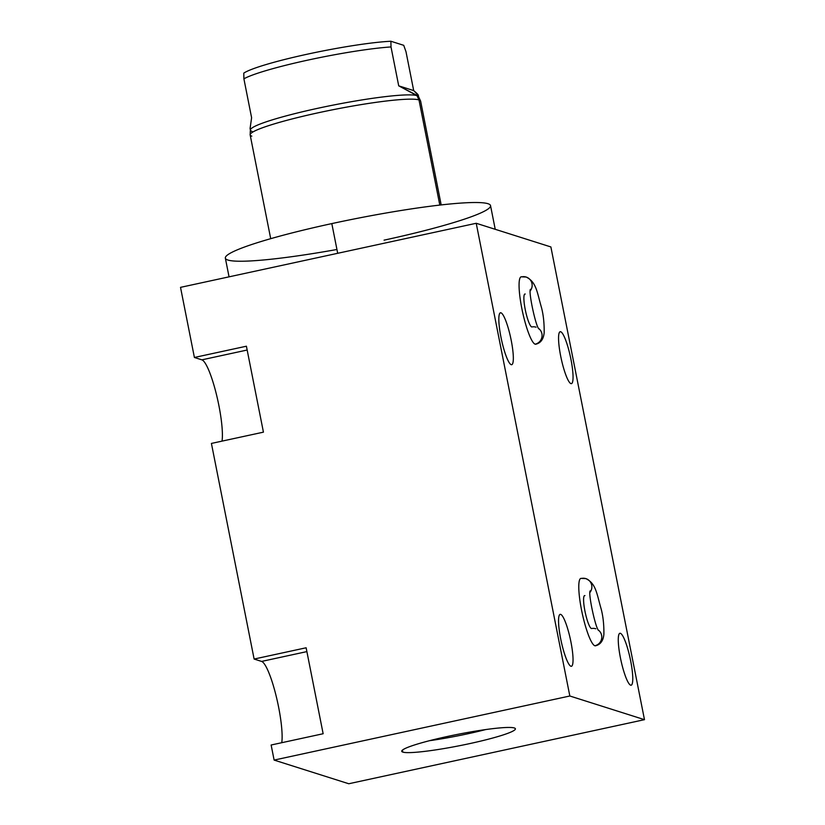 <?xml version="1.0" encoding="UTF-8"?>
<svg xmlns="http://www.w3.org/2000/svg" width="825" height="825" viewBox="0 0 825 825"><rect width="100%" height="100%" fill="white"/><g stroke="black" fill="none" stroke-linecap="round" stroke-linejoin="round"><path stroke-width="1.24" d="M550.883 246.943L476.221 223.276L180.52 287.358L194.401 357.472L180.52 287.358L476.221 223.276L569.827 696.001L644.48 719.668L348.779 783.75L274.117 760.083L271.136 745.006L274.117 760.083L348.779 783.75L644.48 719.668L550.883 246.943L644.48 719.668L569.827 696.001L274.117 760.083L569.827 696.001L476.221 223.276L550.883 246.943M281.758 742.706A44.024 7.786 77.8 0 0 276.045 695.599A44.024 7.786 77.8 0 0 261.587 661.423L254.121 659.051L211.417 443.427L254.121 659.051L306.127 647.78L323.142 733.734L271.136 745.006L323.142 733.734L306.127 647.78L254.121 659.051L261.587 661.423A44.024 7.786 -102.2 0 1 276.045 695.599A44.024 7.786 -102.2 0 1 281.758 742.706M222.038 441.127A44.024 7.786 77.8 0 0 216.325 394.02A44.024 7.786 77.8 0 0 201.867 359.844L194.401 357.472L246.407 346.211L263.433 432.156L211.417 443.427L263.433 432.156L246.407 346.211L194.401 357.472L201.867 359.844A44.024 7.786 -102.2 0 1 216.325 394.02A44.024 7.786 -102.2 0 1 222.038 441.127M570.941 383.604A26.575 4.702 77.8 0 0 571.436 383.646A26.575 4.702 77.8 0 0 570.673 357.988A26.575 4.702 77.8 0 0 560.67 331.733L559.742 331.939L560.67 331.733A26.575 4.702 77.8 0 0 560.175 331.702A26.575 4.702 77.8 0 0 560.938 357.359A26.575 4.702 77.8 0 0 570.941 383.604A26.575 4.702 -102.2 0 1 560.67 356.049A26.575 4.702 -102.2 0 1 560.67 331.733A26.575 4.702 -102.2 0 1 570.941 359.298A26.575 4.702 -102.2 0 1 570.941 383.604M500.95 312.799A26.575 4.702 -102.2 0 1 511.222 340.364A26.575 4.702 -102.2 0 1 511.222 364.671A26.575 4.702 -102.2 0 1 500.95 337.116A26.575 4.702 -102.2 0 1 500.95 312.799L500.022 313.005L500.95 312.799A26.575 4.702 77.8 0 0 500.455 312.768A26.575 4.702 77.8 0 0 501.208 338.425A26.575 4.702 77.8 0 0 511.222 364.671A26.575 4.702 77.8 0 0 511.706 364.712A26.575 4.702 77.8 0 0 510.953 339.054A26.575 4.702 77.8 0 0 500.95 312.799M560.66 614.377A26.575 4.702 -102.2 0 1 570.931 641.943A26.575 4.702 -102.2 0 1 570.931 666.249A26.575 4.702 -102.2 0 1 560.66 638.694A26.575 4.702 -102.2 0 1 560.66 614.377L559.732 614.584L560.66 614.377A26.575 4.702 77.8 0 0 560.165 614.347A26.575 4.702 77.8 0 0 560.928 640.004A26.575 4.702 77.8 0 0 570.931 666.249A26.575 4.702 77.8 0 0 571.426 666.291A26.575 4.702 77.8 0 0 570.663 640.633A26.575 4.702 77.8 0 0 560.66 614.377M620.39 633.311A26.575 4.702 -102.2 0 1 630.661 660.877A26.575 4.702 -102.2 0 1 630.661 685.183A26.575 4.702 -102.2 0 1 620.379 657.618A26.575 4.702 -102.2 0 1 620.39 633.311L619.462 633.518L620.39 633.311A26.575 4.702 77.8 0 0 619.895 633.28A26.575 4.702 77.8 0 0 620.648 658.938A26.575 4.702 77.8 0 0 630.661 685.183A26.575 4.702 77.8 0 0 631.146 685.214A26.575 4.702 77.8 0 0 630.393 659.567A26.575 4.702 77.8 0 0 620.39 633.311M535.147 344.169A34.485 6.095 -102.2 0 1 521.812 308.395A34.485 6.095 -102.2 0 1 521.812 276.849A34.485 6.095 77.8 0 0 521.173 276.808A34.485 6.095 77.8 0 0 522.163 310.097A34.485 6.095 77.8 0 0 535.147 344.169A8.807 8.621 -72.4 0 0 538.735 328.567A8.807 8.621 107.6 0 1 535.147 344.169A34.485 6.095 -102.2 0 1 522.163 310.097A34.485 6.095 -102.2 0 1 521.173 276.808A34.485 6.095 77.8 0 0 522.163 310.097A34.485 6.095 77.8 0 0 535.147 344.169A34.485 6.095 77.8 0 0 535.786 344.211A34.485 6.095 -102.2 0 1 535.147 344.169A34.485 6.095 77.8 0 0 535.786 344.211C540.746 343.035 543.541 339.178 544.17 332.65C544.294 323.317 543.417 315.006 541.53 307.725C537.003 292.298 536.456 282.047 526.175 277.045A8.807 8.621 -72.4 0 0 521.812 276.849A34.485 6.095 77.8 0 0 521.173 276.808L526.175 277.045A8.807 8.621 107.6 0 1 530.279 290.823A8.807 8.621 -72.4 0 0 526.175 277.045M594.856 645.748A34.485 6.095 -102.2 0 1 581.532 609.974A34.485 6.095 -102.2 0 1 581.532 578.428A34.485 6.095 77.8 0 0 580.893 578.387A34.485 6.095 77.8 0 0 581.873 611.676A34.485 6.095 77.8 0 0 594.856 645.748A8.807 8.621 -72.4 0 0 598.445 630.145A8.807 8.621 107.6 0 1 594.856 645.748A34.485 6.095 -102.2 0 1 581.873 611.676A34.485 6.095 -102.2 0 1 580.893 578.387A34.485 6.095 77.8 0 0 581.873 611.676A34.485 6.095 77.8 0 0 594.856 645.748A34.485 6.095 77.8 0 0 595.495 645.789A34.485 6.095 -102.2 0 1 594.856 645.748A34.485 6.095 77.8 0 0 595.495 645.789C600.466 644.614 603.261 640.757 603.89 634.229C604.013 624.896 603.127 616.584 601.25 609.304C596.722 593.876 596.166 583.626 585.894 578.624A8.807 8.621 -72.4 0 0 581.532 578.428A34.485 6.095 77.8 0 0 580.893 578.387L585.894 578.624A8.807 8.621 107.6 0 1 589.988 592.402A8.807 8.621 -72.4 0 0 585.894 578.624M514.284 727.959A57.925 5.744 -11.2 0 1 469.755 743.593A57.925 5.744 -11.2 0 1 402.837 752.111A57.925 5.744 -11.2 0 1 447.356 736.488A57.925 5.744 -11.2 0 1 514.284 727.959A57.925 5.744 168.8 0 0 452.378 735.426A57.925 5.744 168.8 0 0 401.734 751.286A57.925 5.744 168.8 0 0 402.837 752.111A57.925 5.744 168.8 0 0 464.743 744.655A57.925 5.744 168.8 0 0 515.388 728.784A57.925 5.744 168.8 0 0 514.284 727.959M306.879 651.606L261.587 661.423L306.879 651.606M247.17 350.027L201.867 359.844L247.17 350.027M485.708 729.568A57.925 5.744 -11.2 0 1 429.464 740.706A57.925 5.744 -11.2 0 0 485.708 729.568M402.435 750.111L402.837 752.111L402.435 750.111M536.106 327.185A8.807 8.621 -72.4 0 0 531.743 326.978A16.882 2.98 -102.2 0 1 525.391 310.303A16.882 2.98 -102.2 0 1 524.906 294.02A16.882 2.98 -102.2 0 1 525.216 294.04M595.815 628.763A8.807 8.621 -72.4 0 0 591.453 628.557A16.882 2.98 -102.2 0 1 585.1 611.882A16.882 2.98 -102.2 0 1 584.616 595.588A16.882 2.98 -102.2 0 1 584.935 595.609M229.051 276.839L225.349 258.132A135.166 13.417 -11.2 0 1 331.815 223.596L337.693 253.296L331.815 223.596A135.166 13.417 -11.2 0 1 490.535 205.621L495.227 229.309M336.94 249.49A135.166 13.417 -11.2 0 1 225.349 258.132A135.166 13.417 -11.2 0 1 331.815 223.596A135.166 13.417 -11.2 0 1 487.957 203.703A135.166 13.417 -11.2 0 1 384.068 240.157M270.703 238.672L250.161 134.908A86.893 8.621 -11.2 0 1 326.123 111.117A86.893 8.621 -11.2 0 1 418.987 99.918L439.808 205.074L418.987 99.918A86.893 8.621 168.8 0 0 327.185 110.89A86.893 8.621 168.8 0 0 250.14 134.692A86.893 8.621 168.8 0 0 251.811 136.146M250.14 134.692L250.388 129.948A85.738 8.508 -11.2 0 1 326.391 106.466A85.738 8.508 -11.2 0 1 416.976 95.638L418.987 99.918L416.976 95.638A85.738 8.508 -11.2 0 1 418.533 96.649L420.564 100.949A86.893 8.621 168.8 0 0 418.987 99.918A86.893 8.621 -11.2 0 1 420.637 101.155L441.179 204.92M418.285 95.226L418.605 96.855A85.738 8.508 168.8 0 0 416.976 95.638L418.285 95.288L413.696 90.595L405.993 51.697L403.734 45.323L405.993 51.697L413.696 90.595L398.712 85.841L391.009 46.943L390.885 41.25L403.734 45.323L390.885 41.25L391.009 46.943L398.712 85.841L413.696 90.595C418.502 94.658 419.574 96.236 416.914 95.339L398.712 85.841L416.976 95.638A85.738 8.508 168.8 0 0 325.349 106.683A85.738 8.508 168.8 0 0 250.398 130.164A85.738 8.508 168.8 0 0 252.027 131.381M251.604 117.727L250.078 128.566L251.604 117.727L243.901 78.818L251.604 117.727M243.777 73.126L243.901 78.818A85.738 8.508 -11.2 0 1 308.375 59.998A85.738 8.508 -11.2 0 1 391.009 46.943A85.738 8.508 168.8 0 0 308.375 59.998A85.738 8.508 168.8 0 0 243.901 78.818L243.777 73.126A83.377 8.271 -11.2 0 1 307.632 54.12A83.377 8.271 -11.2 0 1 390.885 41.25A83.377 8.271 -11.2 0 0 307.632 54.12A83.377 8.271 -11.2 0 0 243.777 73.126M530.403 289.348L530.413 289.327C528.309 291.71 535.941 327.35 539.003 328.989M590.112 590.927L590.123 590.906C588.019 593.288 595.65 628.928 598.713 630.568M250.398 130.164L250.078 128.525"/></g></svg>
